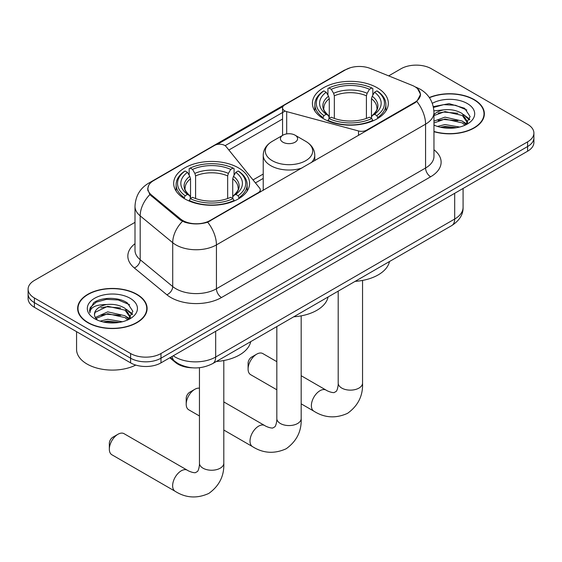 <?xml version="1.0" encoding="UTF-8"?>
<svg xmlns="http://www.w3.org/2000/svg" width="562" height="562" viewBox="0 0 562 562"><rect width="100%" height="100%" fill="white"/><g stroke="black" fill="none" stroke-linecap="round" stroke-linejoin="round"><path stroke-width="0.84" d="M366.614 130.714L366.614 130.138A7.158 4.138 180 0 1 358.521 130.96L286.69 111.62A7.158 4.138 180 0 1 284.653 110.798A7.158 4.138 180 0 1 282.56 107.876A7.158 4.138 180 0 1 284.653 104.954L345.644 69.737A19.333 11.163 0 0 1 370.407 68.487L412.101 85.347A19.333 11.163 0 0 1 414.686 86.597A19.333 11.163 0 0 1 420.348 94.486L420.348 96.193M238.464 167.869A37.956 21.911 0 0 0 197.1 163.12A37.956 21.911 0 0 0 173.672 183.367A37.956 21.911 0 0 0 184.786 198.857A37.956 21.911 0 0 0 226.149 203.613A37.956 21.911 0 0 0 249.584 183.367A37.956 21.911 0 0 0 238.464 167.869M377.214 87.763A37.956 21.911 0 0 0 335.851 83.014A37.956 21.911 0 0 0 312.416 103.26A37.956 21.911 0 0 0 323.536 118.751A37.956 21.911 0 0 0 364.9 123.507A37.956 21.911 0 0 0 388.328 103.26A37.956 21.911 0 0 0 377.214 87.763M210.104 220.494L258.176 192.738A7.158 4.138 180 0 0 260.276 189.815A7.158 4.138 180 0 0 259.602 188.066L226.107 146.598A7.158 4.138 180 0 0 214.558 145.425L153.566 180.634A19.333 11.163 0 0 0 147.904 188.53A19.333 11.163 0 0 0 151.396 194.93L180.599 219.004A19.333 11.163 0 0 0 210.104 220.494L210.104 221.07M366.614 130.138L414.686 102.382A19.333 11.163 0 0 0 420.348 94.486M192.457 367.808A21.482 12.406 180 0 1 175.555 362.525L169.801 357.783M433.962 131.684A34.732 20.049 0 0 0 484.36 113.784A34.732 20.049 0 0 0 474.188 99.607A34.732 20.049 0 0 0 429.312 97.521M136.931 294.312A34.732 20.049 0 0 0 99.081 289.971A34.732 20.049 0 0 0 77.64 308.496A34.732 20.049 0 0 0 87.812 322.672A34.732 20.049 0 0 0 125.663 327.021A34.732 20.049 0 0 0 147.111 308.496A34.732 20.049 0 0 0 136.931 294.312M77.999 310.301A34.732 20.049 0 0 0 77.879 310.835M417.58 88.733L420.601 94.374L416.814 101.448L414.939 102.811L207.68 222.194C200.016 224.505 192.352 224.505 184.687 222.194L180.346 219.995L149.843 194.607L147.651 189.029L148.642 185.474M134.999 222.341L34.394 280.431A21.482 12.406 0 0 0 28.1 289.198L28.1 298.555A21.482 12.406 0 0 0 34.394 307.323L130.602 362.869L130.602 358.198A21.482 12.406 0 0 0 160.985 358.198L527.606 146.527A21.482 12.406 0 0 0 533.9 137.76A21.482 12.406 0 0 1 527.606 146.527L160.985 358.198A21.482 12.406 0 0 1 130.602 358.198L34.394 302.644L130.602 358.198L130.602 353.519A21.482 12.406 0 0 0 160.985 353.519L527.606 141.849A21.482 12.406 0 0 0 533.9 133.082A21.482 12.406 0 0 0 527.606 124.307L431.398 68.761A21.482 12.406 0 0 0 401.015 68.761L388.686 75.877M28.1 293.877A21.482 12.406 0 0 0 34.394 302.644A21.482 12.406 0 0 1 28.1 293.877M217.241 144.441L282.96 106.499M225.109 145.691L284.653 111.311M28.1 289.198A21.482 12.406 0 0 0 34.394 297.972L130.602 353.519M146.872 310.835A34.732 20.049 0 0 0 146.752 310.301M484.121 116.123A34.732 20.049 0 0 0 484.001 115.589M130.602 362.869A21.482 12.406 0 0 0 160.985 362.869L527.606 151.206A21.482 12.406 0 0 0 533.9 142.439L533.9 133.082M433.962 131.452A34.373 19.846 0 0 0 484.001 113.784A34.373 19.846 0 0 0 473.935 99.755A34.373 19.846 0 0 0 429.445 97.718M437.405 126.415L444.992 124.56L459.709 127.033M440.369 127.23L444.992 126.422L456.618 127.679M433.962 121.153L444.992 117.135L462.287 121.048L465.968 124.56M433.962 123.008L444.992 118.996L462.287 122.909L465.006 125.207M433.913 110.869L443.994 109.822A17.907 10.334 0 0 0 433.962 114.627M443.994 109.822C450.864 109.098 456.962 110.37 462.287 113.622L467.528 121.87L467.401 123.233M433.962 115.582L444.992 111.571L462.287 115.484L467.472 122.797M433.962 124.708L434.728 125.424M433.962 125.08A25.065 14.472 0 0 0 467.345 124.019A25.065 14.472 0 0 0 467.345 103.556A25.065 14.472 0 0 0 432.318 103.317M465.308 125.073L470.127 116.601L464.626 108.262L449.136 103.633L433.309 106.647M433.478 107.44L443.72 104.644L455.536 105.263L466.839 110.033M438.177 113.095L443.72 112.07L457.889 113.271M465.575 116.601L469.558 119.931M438.177 120.521L443.72 119.495L457.889 120.697M465.575 124.026L466.158 124.406M440.847 127.342L443.72 126.921L456.351 127.722M463.453 114.479L469.783 119.27M463.453 121.905L466.748 123.886M88.065 322.525A34.373 19.846 0 0 0 125.53 326.831A34.373 19.846 0 0 0 146.752 308.496A34.373 19.846 0 0 0 136.678 294.46A34.373 19.846 0 0 0 99.221 290.161A34.373 19.846 0 0 0 77.999 308.496A34.373 19.846 0 0 0 88.065 322.525M76.565 331.678L76.565 349.423A35.806 20.675 0 0 0 87.054 364.043A35.806 20.675 0 0 0 135.772 365.075M100.148 321.127L107.742 319.272L122.46 321.745M103.12 321.942L107.742 321.127L119.369 322.391M95.322 317.495L107.742 311.847L125.038 315.76L128.719 319.272M95.94 318.506L107.742 313.701L125.038 317.614L127.757 319.918M128.059 319.785L132.878 311.306L127.377 302.974C118.638 296.708 101.322 297.003 93.678 302.763L89.548 310.322L89.941 312.753C90.173 307.309 95.772 304.569 106.745 304.527A17.907 10.334 0 0 0 94.472 314.341A17.907 10.334 0 0 0 95.343 317.523L97.479 320.129M106.745 304.527C113.615 303.81 119.706 305.075 125.038 308.334L130.279 316.582L130.152 317.944M94.472 314.544L95.083 312.346L107.742 306.276L125.038 310.189L130.222 317.509M130.096 298.26A25.065 14.472 0 0 0 94.655 298.26A25.065 14.472 0 0 0 94.655 318.724A25.065 14.472 0 0 0 130.096 318.724A25.065 14.472 0 0 0 130.096 298.26M89.548 310.491L90.327 307.435L96.235 302.145L106.464 299.356L118.28 299.975L129.59 304.745M100.928 307.807L106.464 306.782L120.64 307.976M128.326 311.306L132.309 314.643M100.928 315.233L106.464 314.207L120.64 315.408M128.326 318.731L128.909 319.118M103.598 322.047L106.464 321.633L119.102 322.433M126.204 309.184L132.534 313.982M126.204 316.61L129.499 318.598M248.088 369.072L248.088 363.228A5.016 2.894 -60 0 1 251.628 357.088L256.693 354.165A12.174 7.032 120 0 0 248.088 369.072A12.174 7.032 120 0 0 250.61 374.65L276.827 389.782M322.855 118.35L323.874 115.639A34.085 19.677 0 0 1 323.874 90.882L326.213 92.231A30.791 17.78 0 0 0 326.213 114.283L328.531 115.596L329.276 118.364M329.276 117.233L329.276 98.722L328.531 96.221L326.213 92.231M327.92 95.168L327.92 88.543L328.939 87.96A34.085 19.677 0 0 1 371.812 87.96L369.466 89.309A30.791 17.78 0 0 0 331.278 89.309L333.596 93.299L334.341 95.8L334.341 118.434M366.41 118.434L366.41 95.8L367.155 93.299L369.466 89.309M355.107 281.372A39.389 22.74 0 0 0 389.473 261.527M327.92 120.317A35.518 20.506 0 0 0 372.831 120.317L371.812 118.561A34.085 19.677 0 0 1 328.939 118.561L327.92 120.928M372.831 120.928L372.831 120.317M323.874 90.882L322.855 91.465A35.518 20.506 0 0 0 314.853 104.427A35.518 20.506 0 0 0 322.855 117.395M371.812 87.96L372.831 88.543L372.831 95.168M328.939 118.561L331.278 117.205A30.791 17.78 0 0 0 369.466 117.205L371.812 118.561M326.213 114.283L323.874 115.639M331.278 89.309L328.939 87.96M328.531 96.221A27.545 15.905 0 0 0 328.531 115.596L328.658 115.688C324.745 111.901 323.15 109.33 323.881 107.981A26.498 15.3 0 0 1 329.276 98.722M377.896 117.395A35.518 20.506 0 0 0 385.897 104.427A35.518 20.506 0 0 0 377.896 91.465L376.877 90.882A34.085 19.677 0 0 1 376.877 115.639L377.896 118.35M376.877 115.639L374.531 114.283A30.791 17.78 0 0 0 374.531 92.231L376.877 90.882M374.531 92.231L372.22 96.221L371.468 98.722L371.468 117.233L372.22 115.596L374.531 114.283M371.468 98.722A26.498 15.3 0 0 1 376.87 107.981C377.594 109.337 375.999 111.908 372.086 115.688L372.22 115.596A27.545 15.905 0 0 0 372.22 96.221M371.468 118.364L371.468 117.233M276.827 361.668L262.784 353.561A12.174 7.032 120 0 0 256.693 354.165L251.628 357.088M109.337 449.178L109.337 443.334A5.016 2.894 -60 0 1 112.885 437.194L117.943 434.271A12.174 7.032 120 0 0 109.337 449.178A12.174 7.032 120 0 0 111.859 454.749L175.154 491.3A12.174 7.032 -60 0 1 173.293 481.543A12.174 7.032 -60 0 1 181.245 470.816A12.174 7.032 -60 0 1 187.329 470.211C188.01 470.816 192.675 472.93 195.358 472.698L197.592 471.413C199.131 469.2 199.636 464.1 199.454 463.214A12.174 7.032 180 0 0 203.015 468.181A12.174 7.032 180 0 0 220.234 468.181A12.174 7.032 180 0 0 223.802 463.214C224.322 475.81 219.328 485.884 208.811 493.422C197.03 498.754 185.811 498.044 175.154 491.3M184.104 198.456L185.123 195.745A34.085 19.677 0 0 1 185.123 170.989L187.469 172.337A30.791 17.78 0 0 0 187.469 194.389L189.78 195.702L190.532 198.47M190.532 197.339L190.532 178.828L189.78 176.328L187.469 172.337M189.169 175.274L189.169 168.642L190.188 168.066A34.085 19.677 0 0 1 233.061 168.066L230.722 169.415A30.791 17.78 0 0 0 192.534 169.415L194.845 173.405L195.59 175.906L195.59 198.541M227.659 198.541L227.659 175.906L228.404 173.405L230.722 169.415M216.363 361.478A39.389 22.74 0 0 0 250.729 341.633M189.169 200.423A35.518 20.506 0 0 0 234.08 200.423L233.061 198.667A34.085 19.677 0 0 1 190.188 198.667L189.169 201.027M234.08 201.027L234.08 200.423M185.123 170.989L184.104 171.572A35.518 20.506 0 0 0 176.103 184.533A35.518 20.506 0 0 0 184.104 197.501M233.061 168.066L234.08 168.642L234.08 175.274M190.188 198.667L192.534 197.311A30.791 17.78 0 0 0 230.722 197.311L233.061 198.667M187.469 194.389L185.123 195.745M192.534 169.415L190.188 168.066M189.78 176.328A27.545 15.905 0 0 0 189.78 195.702L189.914 195.787C186.001 192.007 184.406 189.436 185.13 188.087A26.498 15.3 0 0 1 190.532 178.828M239.145 197.501A35.518 20.506 0 0 0 247.147 184.533A35.518 20.506 0 0 0 239.145 171.572L238.126 170.989A34.085 19.677 0 0 1 238.126 195.745L239.145 198.456M238.126 195.745L235.787 194.389A30.791 17.78 0 0 0 235.787 172.337L238.126 170.989M235.787 172.337L233.469 176.328L232.724 178.828L232.724 197.339L233.469 195.702L235.787 194.389M232.724 178.828A26.498 15.3 0 0 1 238.119 188.087C238.843 189.443 237.248 192.014 233.342 195.787L233.469 195.702A27.545 15.905 0 0 0 233.469 176.328M232.724 198.47L232.724 197.339M187.329 470.211L124.033 433.667A12.174 7.032 120 0 0 117.943 434.271L112.885 437.194M186.205 404.219L186.205 398.367A5.016 2.894 -60 0 1 189.752 392.227L194.817 389.304A12.174 7.032 120 0 0 186.205 404.219A12.174 7.032 120 0 0 188.727 409.789L199.454 415.978M311.236 162.685A25.782 14.886 0 0 0 314.783 155.147C314.594 149.408 311.58 144.806 305.749 141.343L295.078 135.182A8.592 4.96 0 0 0 282.925 135.182A8.592 4.96 0 0 0 282.925 142.2A8.592 4.96 0 0 0 295.078 142.2A8.592 4.96 0 0 0 295.078 135.182L305.749 141.343A23.681 13.671 0 0 1 305.749 160.683A23.681 13.671 0 0 1 272.254 160.683A23.681 13.671 0 0 1 272.254 141.343C266.423 144.806 263.409 149.408 263.22 155.147A25.782 14.886 0 0 0 270.772 165.671A25.782 14.886 0 0 0 302.054 167.982M293.736 316.806A39.389 22.74 0 0 0 328.103 296.961M199.454 388.194A12.174 7.032 120 0 0 194.817 389.304L189.752 392.227M258.176 193.314L258.176 192.738M151.396 194.93L151.396 196.131M180.599 219.004L180.599 220.199M414.686 102.382L414.686 102.958M175.555 361.886L175.555 362.525M358.521 135.379L358.521 130.96M286.69 133.911L286.69 111.62M433.962 149.766A35.806 20.675 180 0 1 430.632 176.784L221.498 297.53A7.158 4.138 60 0 1 216.433 288.763L425.575 168.017A28.648 16.537 0 0 0 433.962 156.32L433.962 112.47A28.648 16.537 180 0 1 425.575 124.16A25.065 14.472 -120 0 0 416.814 101.448M221.498 297.53A35.806 20.675 180 0 1 170.862 297.53A35.806 20.675 180 0 1 166.851 294.769L134.318 267.948A35.806 20.675 180 0 1 134.999 243.683M175.927 288.763A28.648 16.537 0 0 0 216.433 288.763L216.433 244.906A28.648 16.537 180 0 1 175.927 244.906A28.648 16.537 180 0 1 172.717 242.7L140.184 215.871A28.648 16.537 180 0 1 134.999 206.387L134.999 250.238A28.648 16.537 0 0 0 140.184 259.728L172.717 286.55A28.648 16.537 0 0 0 175.927 288.763M433.962 112.47C433.478 102.172 428.947 94.444 420.383 89.302L416.765 87.539A25.065 11.739 112 0 0 415.697 87.229M207.68 222.194A25.065 14.472 60 0 1 216.433 244.906L425.575 124.16L425.575 168.017A7.158 4.138 60 0 0 430.632 176.784M151.283 182.221A25.065 14.472 -120 0 0 148.586 183.219C140.015 188.361 135.491 196.089 134.999 206.387M148.586 183.219L343.789 70.517A25.065 14.472 60 0 1 345.686 69.709M149.843 194.607A25.065 16.762 129.5 0 0 140.184 215.871L140.184 259.728A7.158 4.791 -50.5 0 1 134.318 267.948M182.481 221.323A25.065 16.762 129.5 0 0 172.717 242.7L172.717 286.55A7.158 4.791 -50.5 0 1 166.851 294.769M228.875 150.019L282.56 119.025M160.985 353.519L160.985 362.869M527.606 141.849L527.606 151.206M34.394 297.972L34.394 307.323M263.22 174.044L253.026 179.924M173.244 355.795A28.648 16.537 0 0 0 175.168 357.025A28.648 16.537 0 0 0 215.675 357.025L454.686 219.032A28.648 16.537 0 0 0 463.081 207.343C463.285 214.445 459.505 220.529 451.722 225.594L212.71 363.586A14.324 8.268 60 0 0 215.675 357.025L215.675 331.299M454.686 193.307L454.686 219.032A14.324 8.268 60 0 1 451.722 225.594M172.084 356.47A14.324 9.582 129.5 0 0 174.578 361.127L170.23 357.537M362.546 280.424L362.546 383.108A12.174 7.032 180 0 1 358.985 388.075A12.174 7.032 180 0 1 341.766 388.075A12.174 7.032 180 0 1 338.198 383.108C338.387 383.994 337.881 389.094 336.336 391.307L334.109 392.592C331.425 392.824 326.754 390.709 326.079 390.105L301.176 375.725M362.546 383.108C363.066 395.704 358.071 405.778 347.562 413.323C335.781 418.648 324.562 417.945 313.905 411.194A12.174 7.032 -60 0 1 312.036 401.437A12.174 7.032 -60 0 1 319.989 390.709A12.174 7.032 -60 0 1 326.079 390.105M366.41 95.8A26.498 15.3 0 0 0 334.341 95.8M367.155 93.299A27.545 15.905 0 0 0 333.596 93.299M227.659 175.906A26.498 15.3 0 0 0 195.59 175.906M228.404 173.405A27.545 15.905 0 0 0 194.845 173.405M301.176 315.858L301.176 418.542A12.174 7.032 180 0 1 297.607 423.509A12.174 7.032 180 0 1 280.396 423.509A12.174 7.032 180 0 1 276.827 418.542C277.01 419.428 276.511 424.528 274.966 426.741L272.739 428.026C270.055 428.258 265.383 426.144 264.702 425.539L223.802 401.921M301.176 418.542C301.696 431.138 296.701 441.212 286.191 448.75C274.411 454.082 263.185 453.372 252.528 446.628A12.174 7.032 -60 0 1 250.666 436.871A12.174 7.032 -60 0 1 258.618 426.144A12.174 7.032 -60 0 1 264.702 425.539M282.56 135.4L282.56 107.876M147.904 188.53L147.904 190.897M260.276 192.106L260.276 189.815M343.789 70.517L350.344 67.742M416.765 87.539L415.206 86.906M263.22 178.4L255.429 182.903M212.71 363.586C201.182 369.374 189.661 369.374 178.133 363.586L174.578 361.127M463.081 207.343L463.081 188.46M484.001 116.657L484.001 113.784M467.528 123.099L467.528 121.87M146.752 311.369L146.752 308.496M130.279 317.811L130.279 316.582M77.999 311.369L77.999 308.496M313.905 411.194L301.176 403.839M314.853 110.981L314.853 104.427M385.897 110.981L385.897 104.427M338.198 291.13L338.198 383.108M223.802 360.53L223.802 463.214M176.103 191.087L176.103 184.533M247.147 191.087L247.147 184.533M199.454 367.717L199.454 463.214M252.528 446.628L223.802 430.035M314.783 160.634L314.783 155.147M263.22 190.406L263.22 155.147M282.925 135.182L272.254 141.343M276.827 326.564L276.827 418.542"/></g></svg>
